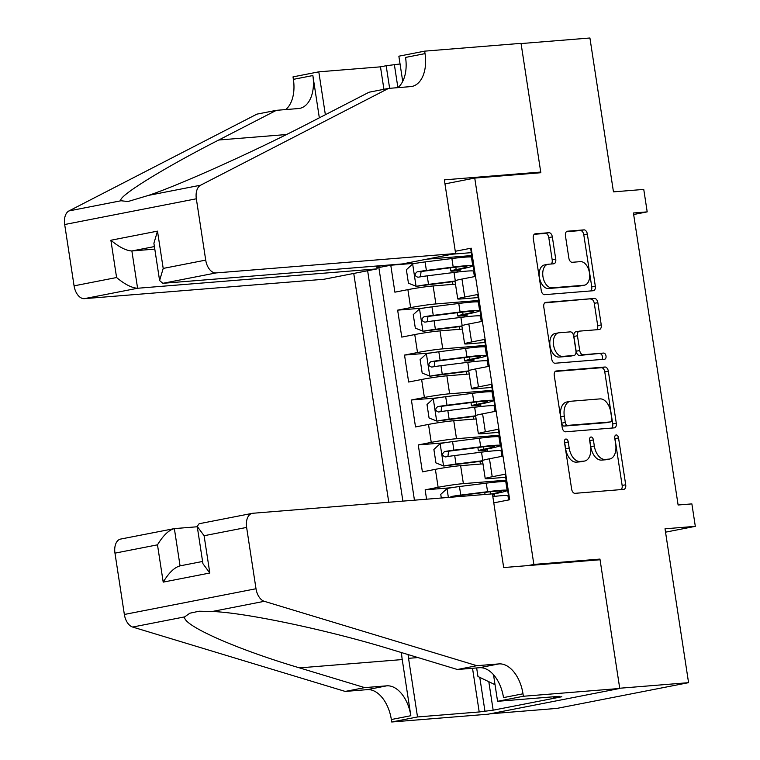 <?xml version="1.0" encoding="UTF-8"?>
<svg xmlns="http://www.w3.org/2000/svg" width="760" height="760" viewBox="0 0 760 760"><rect width="100%" height="100%" fill="white"/><g stroke="black" fill="none" stroke-linecap="round" stroke-linejoin="round"><path stroke-width="1.14" d="M565.896 439.042A3.125 1.89 78.9 0 0 565.772 439.052A3.125 1.89 78.9 0 0 564.471 442.282L571.644 489.126A4.465 2.698 78.9 0 0 575.025 493.325L623.675 489.383A4.465 2.698 78.9 0 0 623.865 489.364A4.465 2.698 78.9 0 0 625.708 484.756L618.535 437.902A3.125 1.89 78.9 0 0 616.17 434.967A3.125 1.89 78.9 0 0 616.047 434.986A3.125 1.89 78.9 0 0 614.755 438.206L615.676 444.277A14.297 8.645 78.9 0 1 609.776 459.002A14.297 8.645 78.9 0 1 609.188 459.087L605.131 459.41A14.297 8.645 78.9 0 1 594.329 445.997L593.399 439.935A3.125 1.89 78.9 0 0 591.033 437A3.125 1.89 78.9 0 0 590.909 437.019A3.125 1.89 78.9 0 0 589.617 440.24L590.539 446.31A14.297 8.645 78.9 0 1 584.63 461.035A14.297 8.645 78.9 0 1 584.05 461.12L579.994 461.443A14.297 8.645 78.9 0 1 569.183 448.039L568.261 441.969A3.125 1.89 78.9 0 0 565.896 439.042M552.339 236.901A4.465 2.698 78.9 0 0 548.967 232.712L535.315 233.814A4.465 2.698 78.9 0 0 535.125 233.843A4.465 2.698 78.9 0 0 533.283 238.44L541.244 290.472A4.465 2.698 78.9 0 0 544.625 294.671L593.275 290.728A4.465 2.698 78.9 0 0 593.465 290.7A4.465 2.698 78.9 0 0 595.308 286.102L587.347 234.07A4.465 2.698 78.9 0 0 583.965 229.871L567.482 231.211A4.465 2.698 78.9 0 0 567.292 231.239A4.465 2.698 78.9 0 0 565.45 235.837L568.86 258.106A4.465 2.698 78.9 0 0 572.232 262.295L580.412 261.639A11.951 7.229 78.9 0 1 589.38 272.451A11.951 7.229 78.9 0 1 584.506 285.161A11.951 7.229 78.9 0 1 584.022 285.228L551.988 287.822A11.951 7.229 78.9 0 1 543.02 277.01A11.951 7.229 78.9 0 1 547.894 264.299A11.951 7.229 78.9 0 1 548.378 264.233L553.717 263.796A4.465 2.698 78.9 0 0 553.907 263.767A4.465 2.698 78.9 0 0 555.75 259.169L552.339 236.901L548.786 237.595A4.465 2.698 78.9 0 0 545.404 233.405L534.242 234.308M533.862 564.433L599.953 559.084L619.723 688.237L688.569 682.67L665.019 528.798L695.314 526.347L691.875 503.889L678.11 505.001L633.422 212.99L647.197 211.879L643.758 189.411L613.462 191.871L589.922 38L521.075 43.567L540.835 172.729L474.743 178.077L533.862 564.433L527.906 565.592M556.301 370.956A4.465 2.698 78.9 0 0 556.111 370.975A4.465 2.698 78.9 0 0 554.268 375.582L562.229 427.614A4.465 2.698 78.9 0 0 565.611 431.803L614.26 427.87A4.465 2.698 78.9 0 0 614.45 427.842A4.465 2.698 78.9 0 0 616.293 423.244L608.332 371.203A4.465 2.698 78.9 0 0 604.95 367.013L555.94 371.022M551.741 359.043L543.78 307.012A4.465 2.698 78.9 0 1 545.623 302.413A4.465 2.698 78.9 0 1 545.803 302.385L594.462 298.442A4.465 2.698 78.9 0 1 597.835 302.642L601.245 324.909A4.465 2.698 78.9 0 1 599.403 329.507A4.465 2.698 78.9 0 1 599.222 329.536L579.481 331.132A4.465 2.698 78.9 0 0 579.3 331.16A4.465 2.698 78.9 0 0 577.457 335.758L579.718 350.531A4.465 2.698 78.9 0 0 583.091 354.72L603.639 353.058A3.125 1.89 78.9 0 1 605.986 355.889A3.125 1.89 78.9 0 1 604.713 359.214A3.125 1.89 78.9 0 1 604.58 359.233L555.114 363.233A4.465 2.698 78.9 0 1 551.741 359.043M688.569 682.67L556.918 708.406L490.095 713.811M417.107 263.093L390.773 265.221L394.896 292.173L407.882 289.636L410.628 307.61A18.202 0.988 -8.7 0 1 435.879 303.933L478.619 300.476M423.985 308.019L397.641 310.147L401.774 337.098L414.76 334.562L417.506 352.535A18.202 0.988 -8.7 0 1 442.757 348.859L485.488 345.401M430.863 352.934L404.519 355.072L408.642 382.023L421.629 379.487L424.384 397.461A18.202 0.988 -8.7 0 1 449.625 393.784L492.366 390.327M437.731 397.86L411.397 399.998L415.52 426.949L428.507 424.412L431.252 442.377A18.202 0.988 -8.7 0 1 456.503 438.71L499.244 435.252M444.609 442.785L418.266 444.923L422.389 471.874L435.385 469.338A18.202 0.988 -8.7 0 1 460.626 465.661L482.98 463.856M509.124 499.861L505.2 474.192L492.214 476.738A18.202 0.988 -8.7 0 0 485.231 478.601A18.202 0.988 -8.7 0 0 488.993 478.629L505.666 477.28M485.231 478.601L482.486 460.626A18.202 0.988 -8.7 0 1 489.459 458.764L502.445 456.228L498.322 429.267L485.336 431.813A18.202 0.988 -8.7 0 0 478.353 433.675A18.202 0.988 -8.7 0 0 482.125 433.703L498.797 432.354M478.353 433.675L475.608 415.701A18.202 0.988 171.3 0 1 482.59 413.839L495.577 411.302L491.454 384.351L478.467 386.887A18.202 0.988 -8.7 0 0 471.485 388.749A18.202 0.988 -8.7 0 0 475.247 388.778L491.919 387.429M471.485 388.749L468.73 370.776A18.202 0.988 171.3 0 1 475.712 368.913L488.699 366.377L484.576 339.425L471.589 341.962A18.202 0.988 -8.7 0 0 464.607 343.824A18.202 0.988 -8.7 0 0 468.369 343.852L485.051 342.503M464.607 343.824L461.861 325.85A18.202 0.988 171.3 0 1 468.834 323.988L481.83 321.452L477.698 294.5L464.712 297.036A18.202 0.988 -8.7 0 0 457.729 298.898A18.202 0.988 -8.7 0 0 461.5 298.927L478.173 297.578M407.882 289.636A18.202 0.988 171.3 0 1 433.133 285.959L455.477 284.154M414.76 334.562A18.202 0.988 171.3 0 1 440.002 330.885L462.355 329.08M421.629 379.487A18.202 0.988 171.3 0 1 446.88 375.81L469.224 374.005M428.507 424.412A18.202 0.988 171.3 0 1 453.758 420.736L476.102 418.931M444.97 183.901L474.743 178.077M353.751 273.448L388.769 502.265M367.631 270.731L402.885 501.125M376.827 266.627L382.233 265.563M455.278 251.284L471.181 248.178L509.675 499.757L493.781 502.863M451.478 487.711L425.144 489.848L438.13 487.303A18.202 0.988 -8.7 0 1 463.381 483.635L506.112 480.177M471.38 249.46L470.829 249.574L474.952 276.526L461.966 279.062A18.202 0.988 171.3 0 0 454.983 280.924L457.729 298.898M418.266 444.923L431.252 442.377M411.397 399.998L424.384 397.461M404.519 355.072L417.506 352.535M397.641 310.147L410.628 307.61M390.773 265.221L378.851 267.548L414.447 500.194M425.144 489.848L426.578 499.206M426.626 259.198L471.741 255.55M633.659 214.519L647.197 211.879M665.542 532.171L695.314 526.347M471.295 252.652L452.248 254.191M506.198 480.719L501.524 481.631M494.684 496.346L494.304 493.876M499.32 435.793L494.646 436.705M487.806 451.421L487.426 448.951M492.451 390.868L487.768 391.78M480.938 406.495L480.558 404.035M485.573 345.942L480.899 346.864M474.059 361.57L473.68 359.109M478.695 301.017L474.022 301.938M467.181 316.644L466.811 314.184M378.851 267.548L376.988 267.701M471.827 256.091L467.153 257.013M460.313 271.719L459.933 269.258M599.953 559.084L593.997 560.244M564.414 441.598A3.125 1.89 78.9 0 1 564.699 442.671L565.63 448.733A14.297 8.645 78.9 0 0 576.441 462.147L579.994 461.443M584.63 461.035L581.077 461.738A14.297 8.645 78.9 0 1 580.497 461.814L576.441 462.147M609.776 459.002L606.214 459.695A14.297 8.645 78.9 0 1 605.635 459.781L601.578 460.104A14.297 8.645 78.9 0 1 590.767 446.699L589.836 440.629A3.125 1.89 78.9 0 0 589.561 439.565M621.186 489.582A4.465 2.698 78.9 0 0 622.145 485.45L614.982 438.596A3.125 1.89 78.9 0 0 614.697 437.532M611.771 428.07A4.465 2.698 78.9 0 0 612.731 423.938L604.77 371.906A4.465 2.698 78.9 0 0 601.397 367.716L555.227 371.45M565.278 422.455A3.125 1.89 78.9 0 0 567.635 425.391L610.346 421.933A3.125 1.89 78.9 0 0 610.47 421.923A3.125 1.89 78.9 0 0 611.771 418.693L610.793 412.3A14.297 8.645 78.9 0 0 599.982 398.895L570.788 401.251A14.297 8.645 78.9 0 0 570.2 401.337A14.297 8.645 78.9 0 0 564.3 416.062L565.278 422.455L561.716 423.159A3.125 1.89 78.9 0 0 564.082 426.084L567.635 425.391M607.04 422.579A3.125 1.89 78.9 0 1 606.917 422.617A3.125 1.89 78.9 0 1 606.793 422.636L564.082 426.084M570.2 401.337L566.646 402.03A14.297 8.645 78.9 0 0 560.737 416.765L564.3 416.062M561.716 423.159L560.737 416.765M544.739 302.879L594.462 298.442M596.723 329.735A4.465 2.698 78.9 0 0 597.692 325.603L594.282 303.335A4.465 2.698 78.9 0 0 590.9 299.145M579.12 331.198L575.928 331.825A4.465 2.698 78.9 0 0 575.747 331.854A4.465 2.698 78.9 0 0 573.895 336.452L576.156 351.224A4.465 2.698 78.9 0 0 579.538 355.414L603.639 353.058M601.901 359.452A3.125 1.89 78.9 0 0 602.262 355.908A3.125 1.89 78.9 0 0 600.077 353.751M559.008 332.785A11.951 7.229 78.9 0 0 558.524 332.851A11.951 7.229 78.9 0 0 553.65 345.572A11.951 7.229 78.9 0 0 562.619 356.383L573.904 355.471A4.465 2.698 78.9 0 0 574.085 355.442A4.465 2.698 78.9 0 0 575.938 350.835L573.677 336.062A4.465 2.698 78.9 0 0 570.294 331.873L559.008 332.785M558.524 332.851L554.961 333.555A11.951 7.229 78.9 0 0 550.088 346.265A11.951 7.229 78.9 0 0 559.065 357.077L562.619 356.383M570.703 356.088A4.465 2.698 78.9 0 1 570.532 356.136A4.465 2.698 78.9 0 1 570.351 356.165L559.065 357.077M551.228 263.995A4.465 2.698 78.9 0 0 552.188 259.863L548.786 237.595M547.894 264.299L544.341 264.993A11.951 7.229 78.9 0 0 539.467 277.704A11.951 7.229 78.9 0 0 548.435 288.515L551.988 287.822M584.506 285.161L580.953 285.855A11.951 7.229 78.9 0 1 580.469 285.922L548.435 288.515M590.786 290.928A4.465 2.698 78.9 0 0 591.745 286.795L583.784 234.764A4.465 2.698 78.9 0 0 580.412 230.575L566.409 231.705M441.313 498.019L440.752 494.361L447.184 488.481A12.065 0.655 -8.7 0 1 459.448 486.542L486.267 483.16A34.817 1.89 -8.7 0 1 505.828 481.887L507.129 490.418A34.817 1.89 171.3 0 0 487.568 491.701L460.759 495.083A12.065 0.655 171.3 0 0 451.497 496.47L450.034 497.306M492.537 494.779L494.418 494.627M507.129 490.418A34.817 1.89 171.3 0 1 494.209 493.895L492.461 494.275M492.812 496.556A34.817 1.89 -8.7 0 1 507.956 495.814L508.592 499.966M451.497 496.47L485.041 492.375A28.899 1.567 -8.7 0 1 501.286 491.311A28.899 1.567 -8.7 0 1 492.005 493.914M495.036 684.693L477.954 676.495L476.644 667.945M197.277 526.756L174.363 528.608L180.063 565.858M476.872 665.693L457.397 669.503L392.207 649.762C330.856 630.705 245.869 612.636 212.23 611.496L199.167 611.211L189.839 613.216L184.699 616.873C182.048 625.109 236.274 649.192 299.526 667.878L364.705 687.619L386.735 685.833A31.863 19.266 -101.1 0 1 410.827 715.72L391.343 719.53L391.723 722L488.11 714.2L619.751 688.465L600.058 559.759L503.681 567.558L492.404 493.876L252.823 513.266A13.651 8.255 78.9 0 0 252.263 513.351A13.651 8.255 78.9 0 0 246.62 527.421L256.006 588.744A13.651 8.255 78.9 0 0 264.29 601.312L476.872 665.693L498.902 663.908A31.863 19.266 -101.1 0 1 522.994 693.794L523.374 696.264L619.751 688.465M364.705 687.619L345.23 691.429L367.26 689.643A31.863 19.266 -101.1 0 1 391.343 719.53M522.994 693.794L503.509 697.604A31.863 19.266 -101.1 0 0 479.427 667.717L457.397 669.503M246.62 527.421L204.098 535.724L209.807 573.011L163.2 582.122L157.491 544.834L114.969 553.147L124.355 614.469L256.006 588.744M184.699 616.873L132.639 627.047L345.23 691.429M523.374 696.264L497.572 701.309L559.265 696.322L553.565 697.433L553.47 696.787M488.803 681.701L493.164 710.182L561.83 696.758L553.565 697.433M493.164 710.182L479.208 711.968L417.515 716.956L391.723 722M408.082 654.569A51.205 40.688 -94.6 0 0 408.548 658.331L417.515 716.956M497.572 701.309L493.506 674.69M401.498 652.574A59.28 47.111 -94.6 0 0 402.23 659.566L410.827 715.72M132.639 627.047A13.651 8.255 -101.1 0 1 124.355 614.469M114.969 553.147A13.651 8.255 -101.1 0 1 120.612 539.077L174.363 528.608C168.834 529.995 163.21 535.41 157.491 544.834M479.208 711.968L472.52 668.278M479.778 677.369L484.899 710.856M204.098 535.724L197.22 526.395L199.091 523.744L252.263 513.351M209.807 573.011L202.929 563.683L197.22 526.395M163.2 582.122C168.919 572.698 174.543 567.283 180.072 565.896M455.62 253.536L216.039 272.925L162.849 283.319L402.43 263.929L455.62 253.536L444.353 179.854L540.731 172.055L521.037 43.349L424.65 51.148L398.858 56.192L402.714 81.386M376.732 266.01L377.169 268.869L323.978 279.262L84.398 298.651A13.651 8.255 -101.1 0 1 74.072 285.845L64.686 224.523A13.651 8.255 -101.1 0 1 68.97 210.928L256.889 114.142L276.374 110.333L218.747 140.011C162.725 168.568 116.584 197.248 121.03 200.754L127.955 201.533L148.552 195.377C180.395 184.775 257.308 150.071 311.438 121.894L369.056 92.216L388.541 88.407L410.571 86.621A31.863 19.266 78.9 0 0 411.863 86.45A31.863 19.266 78.9 0 0 425.03 53.618L424.65 51.148M319.333 117.828L312.863 75.544A31.863 19.266 78.9 0 1 299.697 108.376A31.863 19.266 78.9 0 1 298.404 108.547L276.374 110.333M74.072 285.845L116.584 277.533L110.884 240.245L157.491 231.135L163.2 268.423L205.713 260.11L196.336 198.787L64.686 224.523M148.552 195.377L200.611 185.202L388.541 88.407M383.923 89.309L380.484 66.842L386.184 65.73L389.633 88.322M400.045 63.973L386.184 65.73M285.674 109.582A31.863 19.266 78.9 0 0 293.388 79.353L293.008 76.883L318.801 71.839L325.365 114.722M380.484 66.842L318.801 71.839M534.774 173.223L540.731 172.055M377.169 268.869L137.589 288.258L84.398 298.651M200.611 185.202A13.651 8.255 78.9 0 0 196.336 198.787M205.713 260.11A13.651 8.255 78.9 0 0 216.039 272.925M397.841 87.656A31.863 19.266 78.9 0 0 405.555 57.428L425.03 53.618M394.44 65.065L397.888 87.609M154.793 249.119L131.879 250.971L137.589 288.258C131.793 287.935 124.792 284.363 116.584 277.533M110.884 240.245C119.092 247.076 126.084 250.648 131.879 250.971L154.403 246.572M157.491 231.135L153.9 243.257L159.6 280.544L162.849 283.319M163.2 268.423L159.6 280.544M485.868 449.284L485.944 449.825L484.205 449.815L487.331 448.97A34.817 1.89 171.3 0 0 500.26 445.493L498.95 436.962A34.817 1.89 -8.7 0 0 479.389 438.235L452.58 441.617A12.065 0.655 -8.7 0 0 440.306 443.555L433.884 449.435L435.945 462.916L443.745 466.022A12.065 0.655 -8.7 0 1 456.009 464.084L482.495 460.74M443.745 466.022L480.301 461.377A28.899 1.567 -8.7 0 1 482.552 461.101M485.944 449.825L487.54 449.702M485.678 451.659A2.727 1.653 78.9 0 0 484.082 450.509L481.317 450.737A14.335 0.779 -8.7 0 1 478.353 450.708A14.335 0.779 -8.7 0 1 483.683 449.274L483.303 446.842M500.26 445.493A34.817 1.89 171.3 0 0 480.7 446.776L453.881 450.158A12.065 0.655 171.3 0 0 444.628 451.544C441.702 453.91 441.978 455.705 445.445 456.931A12.065 0.655 -8.7 0 1 454.708 455.544L481.517 452.162A34.817 1.89 -8.7 0 1 501.078 450.889L501.913 456.332M447.916 456.522L448.59 451.221L478.173 447.45A28.899 1.567 -8.7 0 1 494.408 446.395A28.899 1.567 -8.7 0 1 483.683 449.274M478.99 404.358L479.075 404.899L477.337 404.89L480.453 404.054A34.817 1.89 171.3 0 0 493.382 400.567L492.072 392.036A34.817 1.89 -8.7 0 0 472.511 393.319L445.702 396.691A12.065 0.655 -8.7 0 0 433.438 398.63L427.006 404.519L429.067 417.99L436.876 421.097A12.065 0.655 -8.7 0 1 449.141 419.159L475.627 415.815M436.876 421.097L473.423 416.452A28.899 1.567 -8.7 0 1 475.684 416.176M479.075 404.899L480.671 404.776M478.8 406.742A2.727 1.653 78.9 0 0 477.204 405.584L474.449 405.812A14.335 0.779 -8.7 0 1 471.485 405.783A14.335 0.779 -8.7 0 1 476.805 404.358L476.434 401.916M493.382 400.567A34.817 1.89 171.3 0 0 473.822 401.85L447.003 405.232A12.065 0.655 171.3 0 0 437.75 406.619C434.834 408.984 435.109 410.78 438.577 412.005A12.065 0.655 -8.7 0 1 447.83 410.618L474.648 407.246A34.817 1.89 -8.7 0 1 494.209 405.963L495.036 411.407M441.037 411.597L441.712 406.296L471.295 402.524A28.899 1.567 -8.7 0 1 487.531 401.47A28.899 1.567 -8.7 0 1 476.805 404.358M472.112 359.433L472.197 359.983L470.459 359.964L473.584 359.128A34.817 1.89 171.3 0 0 486.505 355.651L485.203 347.111A34.817 1.89 -8.7 0 0 465.642 348.394L438.824 351.766A12.065 0.655 -8.7 0 0 426.559 353.704L420.128 359.594L422.19 373.065L429.998 376.171A12.065 0.655 -8.7 0 1 442.263 374.233L468.749 370.889M429.998 376.171L466.555 371.526A28.899 1.567 -8.7 0 1 468.806 371.25M472.197 359.983L473.793 359.851M471.931 361.817A2.727 1.653 78.9 0 0 470.335 360.658L467.571 360.886A14.335 0.779 -8.7 0 1 464.607 360.858A14.335 0.779 -8.7 0 1 469.927 359.433L469.556 356.991M486.505 355.651A34.817 1.89 171.3 0 0 466.944 356.924L440.135 360.306A12.065 0.655 171.3 0 0 430.873 361.694C427.956 364.059 428.231 365.854 431.699 367.08A12.065 0.655 -8.7 0 1 440.962 365.693L467.77 362.32A34.817 1.89 -8.7 0 1 487.331 361.038L488.167 366.481M434.169 366.671L434.834 361.37L464.426 357.599A28.899 1.567 -8.7 0 1 480.662 356.544A28.899 1.567 -8.7 0 1 469.927 359.433M465.243 314.507L465.329 315.058L463.581 315.039L466.706 314.203A34.817 1.89 171.3 0 0 479.636 310.726L478.325 302.185A34.817 1.89 -8.7 0 0 458.764 303.468L431.955 306.841A12.065 0.655 -8.7 0 0 419.691 308.778L413.259 314.668L415.321 328.139L423.12 331.246A12.065 0.655 -8.7 0 1 435.385 329.308L461.88 325.974M423.12 331.246L459.676 326.61A28.899 1.567 -8.7 0 1 461.928 326.325M465.329 315.058L466.925 314.925M465.053 316.891A2.727 1.653 78.9 0 0 463.457 315.733L460.702 315.96A14.335 0.779 -8.7 0 1 457.738 315.932A14.335 0.779 -8.7 0 1 463.058 314.507L462.688 312.075M479.636 310.726A34.817 1.89 171.3 0 0 460.075 311.999L433.257 315.381A12.065 0.655 171.3 0 0 424.004 316.768C421.087 319.133 421.363 320.929 424.83 322.164A12.065 0.655 -8.7 0 1 434.083 320.767L460.902 317.395A34.817 1.89 -8.7 0 1 480.462 316.113L481.289 321.556M427.291 321.746L427.965 316.445L457.548 312.683A28.899 1.567 -8.7 0 1 473.784 311.619A28.899 1.567 -8.7 0 1 463.058 314.507M458.365 269.581L458.451 270.132L456.712 270.113L459.838 269.277A34.817 1.89 171.3 0 0 472.758 265.8L471.456 257.26A34.817 1.89 -8.7 0 0 451.896 258.542L425.077 261.924A12.065 0.655 -8.7 0 0 412.813 263.853L406.381 269.743L408.443 283.214L416.252 286.32A12.065 0.655 -8.7 0 1 428.516 284.382L455.002 281.048M416.252 286.32L452.808 281.684A28.899 1.567 -8.7 0 1 455.059 281.399M458.451 270.132L460.047 269.999M458.175 271.966A2.727 1.653 78.9 0 0 456.589 270.807L453.824 271.035A14.335 0.779 -8.7 0 1 450.86 271.016A14.335 0.779 -8.7 0 1 456.18 269.581L455.81 267.149M472.758 265.8A34.817 1.89 171.3 0 0 453.197 267.073L426.388 270.455A12.065 0.655 171.3 0 0 417.126 271.842C414.209 274.208 414.485 276.003 417.952 277.238A12.065 0.655 -8.7 0 1 427.205 275.842L454.024 272.469A34.817 1.89 -8.7 0 1 473.584 271.187L474.42 276.63M420.423 276.82L421.087 271.519L450.67 267.757A28.899 1.567 -8.7 0 1 466.906 266.694A28.899 1.567 -8.7 0 1 456.18 269.581M433.133 285.959L435.879 303.933M440.002 330.885L442.757 348.859M446.88 375.81L449.625 393.784M453.758 420.736L456.503 438.71M460.626 465.661L463.381 483.635M489.459 458.764L492.214 476.738M461.966 279.062L464.712 297.036M468.834 323.988L471.589 341.962M475.712 368.913L478.467 386.887M482.59 413.839L485.336 431.813M435.385 469.338L438.13 487.303M565.63 448.733L569.183 448.039M580.497 461.814L584.05 461.12M589.836 440.629L593.399 439.935M590.767 446.699L594.329 445.997M601.578 460.104L605.131 459.41M605.635 459.781L609.188 459.087M614.982 438.596L618.535 437.902M622.145 485.45L625.708 484.756M564.699 442.671L568.261 441.969M601.397 367.716L604.95 367.013M604.77 371.906L608.332 371.203M612.731 423.938L616.293 423.244M606.793 422.636L610.346 421.933M594.282 303.335L597.835 302.642M597.692 325.603L601.245 324.909M573.895 336.452L577.457 335.758M576.156 351.224L579.718 350.531M579.538 355.414L583.091 354.72M570.351 356.165L573.904 355.471M552.188 259.863L555.75 259.169M580.469 285.922L584.022 285.228M580.412 230.575L583.965 229.871M583.784 234.764L587.347 234.07M591.745 286.795L595.308 286.102M545.404 233.405L548.967 232.712M447.022 488.632L448.372 497.448M492.736 494.209L492.822 494.75M490.532 494.028L490.181 491.767M486.267 483.16L487.568 491.701M459.448 486.542L460.759 495.083M494.437 494.75L492.594 495.111M386.735 685.833L367.26 689.643M479.427 667.717L498.902 663.908M264.29 601.312L212.23 611.496M299.526 667.878L402.23 659.566M417.99 657.571L408.548 658.331M68.97 210.928L121.03 200.754M312.863 75.544L293.388 79.353M218.747 140.011L286.434 134.53M440.144 443.707L443.555 465.937M481.517 452.162L482.78 460.389M479.389 438.235L480.7 446.776M454.708 455.544L456.009 464.084M452.58 441.617L453.881 450.158M448.59 451.221L444.628 451.544M487.568 449.825L484.082 450.509M433.276 398.781L436.677 421.012M474.648 407.246L475.902 415.463M472.511 393.319L473.822 401.85M447.83 410.618L449.141 419.159M445.702 396.691L447.003 405.232M441.712 406.296L437.75 406.619M480.69 404.899L477.204 405.584M426.398 353.856L429.799 376.095M467.77 362.32L469.034 370.548M465.642 348.394L466.944 356.924M440.962 365.693L442.263 374.233M438.824 351.766L440.135 360.306M434.834 361.37L430.873 361.694M473.812 359.983L470.335 360.658M419.529 308.93L422.93 331.17M460.902 317.395L462.156 325.622M458.764 303.468L460.075 311.999M434.083 320.767L435.385 329.308M431.955 306.841L433.257 315.381M427.965 316.445L424.004 316.768M466.944 315.058L463.457 315.733M412.651 264.005L416.052 286.245M454.024 272.469L455.278 280.697M451.896 258.542L453.197 267.073M427.205 275.842L428.516 284.382M425.077 261.924L426.388 270.455M421.087 271.519L417.126 271.842M460.066 270.132L456.589 270.807M606.917 422.617L610.47 421.923M575.747 331.854L579.3 331.16M570.532 356.136L574.085 355.442M484.737 492.413L485.051 494.475M179.493 565.972L202.587 561.459M479.997 461.415L480.405 464.065M477.869 447.488L478.353 450.708M473.119 416.49L473.527 419.14M470.991 402.562L471.485 405.783M466.25 371.564L466.649 374.214M464.113 357.647L464.607 360.858M459.373 326.648L459.781 329.289M457.244 312.721L457.738 315.932M452.494 281.723L452.903 284.363M450.366 267.795L450.86 271.016"/></g></svg>
